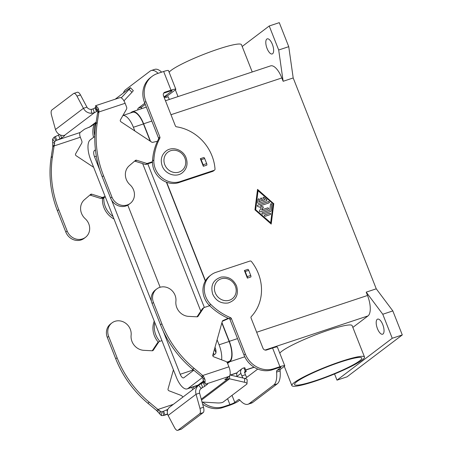 <?xml version="1.0" encoding="UTF-8"?>
<svg xmlns="http://www.w3.org/2000/svg" width="453" height="453" viewBox="0 0 453 453"><rect width="100%" height="100%" fill="white"/><g stroke="black" fill="none" stroke-linecap="round" stroke-linejoin="round"><path stroke-width="0.68" d="M159.818 341.335A20.238 18.358 -127.2 0 1 154.813 322.581M158.278 342.162A20.238 18.358 -127.2 0 1 154.241 321.132M229.161 318.674A57.825 52.457 -127.2 0 1 209.428 305.452A20.238 18.358 -127.2 0 1 209.784 275.894L211.138 274.863A20.238 18.358 -127.2 0 1 216.007 272.31L249.931 261.058A1.444 1.314 -127.2 0 1 251.483 261.579A43.369 39.343 -127.2 0 1 251.296 316.585A1.444 1.314 52.8 0 0 251.058 318.023L262.944 348.181A2.894 2.622 52.8 0 0 266.506 350.016L272.576 348.006A8.097 1.008 158.5 0 1 277.395 347.094L284.756 365.781A8.097 1.008 -21.5 0 1 284.257 366.415L280.464 369.291L276.947 370.458L280.741 367.581A4.049 0.504 158.5 0 0 280.99 367.264A4.049 0.504 158.5 0 0 278.578 367.717L272.508 369.733A23.131 20.985 -127.2 0 1 243.997 355.044L230.011 319.546A1.444 1.314 52.8 0 0 229.161 318.674L230.52 317.644A57.825 52.457 -127.2 0 1 210.781 304.422A20.238 18.358 -127.2 0 1 211.138 274.863M383.012 334.008A7.95 3.194 71.7 0 1 382.621 334.212A7.95 3.194 71.7 0 1 377.264 328.182A7.95 3.194 71.7 0 1 377.224 319.325A7.95 3.194 71.7 0 1 377.615 319.122A7.95 3.194 71.7 0 1 382.972 325.152A7.95 3.194 71.7 0 1 383.012 334.008M266.828 39.066A7.95 3.194 71.7 0 1 267.219 38.862A7.95 3.194 71.7 0 1 272.576 44.892A7.95 3.194 71.7 0 1 272.61 53.748A7.95 3.194 71.7 0 1 272.225 53.952A7.95 3.194 71.7 0 1 266.862 47.922A7.95 3.194 71.7 0 1 266.828 39.066M213.391 353.017A4.337 1.744 71.7 0 1 214.212 354.727M252.225 71.976L241.483 44.705A39.032 4.853 158.5 0 0 218.255 49.088A39.032 4.853 158.5 0 0 169.133 72.259M279.795 353.187A39.032 4.853 -21.5 0 1 328.912 330.016A39.032 4.853 -21.5 0 1 352.145 325.633L364.495 356.998A39.032 4.853 158.5 0 0 341.268 361.381A39.032 4.853 158.5 0 0 291.868 385.605A39.032 4.853 158.5 0 0 315.095 381.222A39.032 4.853 158.5 0 0 364.495 356.998M296.772 381.715A36.138 4.49 -21.5 0 1 333.533 364.472A36.138 4.49 -21.5 0 1 361.805 358.057A36.138 4.49 -21.5 0 1 359.591 360.882A36.138 4.49 -21.5 0 1 322.83 378.13A36.138 4.49 -21.5 0 1 294.558 384.546A36.138 4.49 -21.5 0 1 296.772 381.715M266.443 200.753L258.618 203.346A0.725 0.657 -127.2 0 1 257.683 202.525L258.08 199.377A0.725 0.657 -127.2 0 1 259.082 198.952A0.725 0.657 -127.2 0 1 259.433 199.682L259.184 201.653L261.375 200.922L260.588 198.924A0.725 0.657 -127.2 0 1 261.845 198.505L262.632 200.509L264.829 199.779L263.267 198.414A0.725 0.657 -127.2 0 1 264.093 197.383L266.591 199.575A0.725 0.657 -127.2 0 1 266.443 200.753M266.562 200.696A0.725 0.657 52.8 0 0 266.494 199.648L263.991 197.457A0.725 0.657 52.8 0 0 263.193 197.361M264.829 199.779L262.536 200.583L261.749 198.578A0.725 0.657 52.8 0 0 260.735 198.176M261.375 200.922L259.088 201.727L259.331 199.756A0.725 0.657 52.8 0 0 258.272 198.992M269.75 213.238A0.725 0.657 -127.2 0 1 270.277 214.569L265.299 216.223A0.725 0.657 -127.2 0 1 264.603 214.977A0.725 0.657 -127.2 0 1 264.773 214.886L269.75 213.238L264.677 214.96A0.725 0.657 52.8 0 0 264.552 215.016M270.401 214.512A0.725 0.657 52.8 0 0 269.654 213.312M270.679 222.734L273.063 203.839L258.063 190.707L255.577 209.677L270.679 222.734L255.577 209.677M258.063 190.707L255.679 209.603M271.126 224.003L273.691 203.669L257.519 189.513M273.788 203.595L271.205 224.071L254.954 209.847L257.536 189.371L273.691 203.669M271.058 210.917A0.725 0.657 -127.2 0 1 270.645 211.432L262.825 214.026A0.725 0.657 -127.2 0 1 262.128 212.78A0.725 0.657 -127.2 0 1 262.298 212.689L269.756 210.215L270.503 204.309A0.725 0.657 -127.2 0 1 271.506 203.884A0.725 0.657 -127.2 0 1 271.857 204.614L271.058 210.917L271.76 204.688A0.725 0.657 52.8 0 0 270.696 203.929M270.769 211.375A0.725 0.657 52.8 0 0 270.962 210.99M269.756 210.215L262.202 212.763A0.725 0.657 52.8 0 0 262.077 212.819M268.295 209.178A0.725 0.657 52.8 0 0 267.547 207.972L261.596 209.949L263.329 207.106L260.113 205.872L263.425 207.032L261.692 209.875L267.649 207.899A0.725 0.657 -127.2 0 1 268.346 209.144A0.725 0.657 -127.2 0 1 268.17 209.235L260.328 211.834A0.725 0.657 -127.2 0 1 259.478 210.758L261.324 207.729L257.797 206.489A0.725 0.657 -127.2 0 1 257.695 205.164L268.414 201.608A0.725 0.657 -127.2 0 1 269.116 202.853A0.725 0.657 -127.2 0 1 268.94 202.944L260.113 205.872M269.065 202.887A0.725 0.657 52.8 0 0 268.318 201.681L257.598 205.237A0.725 0.657 52.8 0 0 257.474 205.294M242.185 46.489L269.229 25.985L279.28 22.65L288.742 46.67L293.199 77.956L376.256 288.816L366.205 292.151L367.519 295.486A17.344 6.971 71.7 0 1 368.012 315.911L352.842 327.411M293.199 77.956L283.148 81.291L281.834 77.956L170.979 114.717M130.475 112.967L131.506 112.185A17.344 6.971 71.7 0 1 132.355 111.732A17.344 6.971 71.7 0 1 143.629 123.788L150.56 141.376M166.67 182.276L205.464 280.752M221.947 322.604L229.32 341.324A17.344 6.971 71.7 0 1 229.813 361.749L227.593 363.431M244.603 372.74L246.262 371.443L244.484 371.919L245.39 374.739A4.337 1.744 -108.3 0 0 246.947 377.258M246.262 371.443L244.79 367.706L243.08 368.147A4.337 3.935 -127.2 0 0 242.038 368.697A4.337 3.935 -127.2 0 0 240.888 373.402L241.874 375.905A4.337 1.744 -108.3 0 0 243.057 378.017M280.464 369.291A2.894 1.161 71.7 0 0 280.107 370.911A23.131 9.298 -108.3 0 1 277.236 383.867L273.72 385.033A23.131 9.298 -108.3 0 0 276.585 372.077A2.894 1.161 71.7 0 1 276.947 370.458M239.847 400.084L238.312 401.245A8.097 1.008 -21.5 0 1 228.567 405.639L222.491 407.649A23.131 20.985 -127.2 0 1 202.638 404.15M273.72 385.033L249.178 403.64A23.131 9.298 71.7 0 1 248.046 404.24A23.131 9.298 71.7 0 1 239.767 399.993A2.894 1.161 -108.3 0 0 238.737 399.461A2.894 1.161 -108.3 0 0 238.595 399.535L234.796 402.411A4.049 0.504 158.5 0 1 229.92 404.608L223.85 406.624A23.131 20.985 -127.2 0 1 202.65 402.071M284.756 365.781A8.097 1.008 -21.5 0 0 279.937 366.687L273.867 368.702A23.131 20.985 -127.2 0 1 245.35 354.02L231.37 318.516A1.444 1.314 52.8 0 0 230.52 317.644M277.236 383.867L252.695 402.474A23.131 9.298 71.7 0 1 251.568 403.074L248.046 404.24M215.939 352.711L214.501 349.065M257.74 369.07L245.249 378.544M237.129 376.647A2.894 1.161 -108.3 0 0 237.049 376.443L237.01 376.341A4.337 3.935 52.8 0 1 238.159 371.636L242.038 368.697M244.388 270.52L247.904 269.354A1.444 0.583 71.7 0 1 248.731 270.367L250.73 275.441A1.444 0.583 71.7 0 1 250.9 276.953L247.383 278.119A1.444 0.583 -108.3 0 0 247.213 276.607L245.215 271.534A1.444 0.583 -108.3 0 0 244.388 270.52L247.383 278.119M194.043 388.646L193.329 386.845M192.684 389.676L191.772 387.36M94.807 136.415L90.164 139.932A16.767 6.738 -108.3 0 0 90.64 159.677L176.33 377.213A16.767 6.738 -108.3 0 0 187.231 388.867A16.767 6.738 -108.3 0 0 188.052 388.431L202.576 377.417M203.476 381.024L198.103 385.095A16.767 6.738 71.7 0 1 197.281 385.531L187.231 388.867M221.84 322.978L229.127 341.471A16.767 6.738 71.7 0 1 229.603 361.217L227.372 362.91M127.791 205.147L160.136 287.253M192.355 369.053L192.768 370.107A5.204 2.089 -108.3 0 0 193.057 370.769M215.011 347.264L215.198 347.745A5.204 2.089 71.7 0 1 215.345 353.872L212.825 355.781M193.771 370.231L183.844 377.757A5.204 2.089 71.7 0 1 183.59 377.887A5.204 2.089 71.7 0 1 180.209 374.274L163.154 330.984M142.661 163.601L200.792 311.166M99.915 170.447L94.518 156.738A5.204 2.089 71.7 0 1 94.371 150.611L95.43 149.807M151.432 301.228L111.636 200.203M221.619 359.829A16.767 6.738 -108.3 0 0 219.076 344.807L217.106 339.807M122.927 115.47L132.536 112.282A16.767 6.738 71.7 0 1 143.437 123.935L150.22 141.149M166.376 182.163L205.311 281.013M204.365 307.462L147.791 163.844M134.852 130.985L133.386 127.27A16.767 6.738 -108.3 0 0 122.899 115.515M197.395 386.103A17.344 6.971 71.7 0 1 195.588 386.092M203.748 381.511L200.424 384.031M165.475 100.747L270.554 65.9A17.344 6.971 71.7 0 1 281.834 77.956M366.205 292.151L382.779 314.252L392.241 338.272L336.992 380.158L334.552 373.963M269.229 25.985L278.691 50.006L283.148 81.291M376.256 288.816L392.83 310.917L402.292 334.937L347.043 376.828L336.992 380.158M288.742 46.67L278.691 50.006M392.83 310.917L382.779 314.252M402.292 334.937L392.241 338.272M95.589 122.944A23.131 20.985 52.8 0 0 94.813 136.053M103.867 197.508A57.825 52.457 52.8 0 0 103.85 197.848A20.238 18.358 52.8 0 0 113.035 216.534M102.554 197.944A57.825 52.457 52.8 0 0 102.491 198.878A20.238 18.358 52.8 0 0 114.014 219.009M94.235 123.969A23.131 20.985 52.8 0 0 93.533 137.384M161.625 72.157A23.131 9.298 71.7 0 0 154.722 69.377L151.206 70.543A23.131 9.298 71.7 0 0 150.073 71.144L125.532 89.751A23.131 9.298 -108.3 0 0 123.409 92.995M141.24 108.788A4.337 1.744 71.7 0 1 141.812 106.987L138.29 108.154L144.801 103.222M137.723 109.954A4.337 1.744 71.7 0 1 138.29 108.154M175.832 89.258L168.471 70.572A8.097 1.008 158.5 0 0 163.652 71.483L157.582 73.494A23.131 20.985 52.8 0 0 152.015 76.415A23.131 20.985 52.8 0 0 145.889 101.517L159.875 137.016A1.444 1.314 -127.2 0 1 159.83 138.188A57.825 52.457 52.8 0 0 153.867 159.932A20.238 18.358 52.8 0 0 180.26 181.557L214.184 170.305A1.444 1.314 52.8 0 0 215.016 168.997A43.369 39.343 52.8 0 0 176.54 126.812A1.444 1.314 -127.2 0 1 175.362 125.843L163.476 95.685A2.894 2.622 -127.2 0 1 164.937 92.18L171.013 90.164A8.097 1.008 -21.5 0 1 175.832 89.258A8.097 1.008 -21.5 0 1 175.334 89.892L167.661 95.708L164.145 96.874A2.894 1.161 -108.3 0 0 163.437 95.572M165.475 96.432A2.894 1.161 -108.3 0 0 165.724 97.18L166.115 97.463L168.222 96.766L169.292 99.484M145.254 104.377L141.812 106.987M163.663 93.182L169.654 91.195A4.049 0.504 158.5 0 1 172.066 90.742A4.049 0.504 158.5 0 1 171.817 91.059L164.145 96.874M151.206 70.543A23.131 9.298 71.7 0 1 158.103 73.324M152.015 76.415L150.662 77.446A23.131 20.985 52.8 0 0 144.53 102.542L158.516 138.046A1.444 1.314 -127.2 0 1 158.471 139.213A57.825 52.457 52.8 0 0 152.508 160.957A20.238 18.358 52.8 0 0 178.901 182.587L212.825 171.336A1.444 1.314 52.8 0 0 213.17 171.155L214.529 170.124M203.329 166.279L206.845 165.113A1.444 0.583 -108.3 0 0 206.676 163.601L204.677 158.533A1.444 0.583 -108.3 0 0 203.856 157.519L200.334 158.686L203.329 166.279A1.444 0.583 71.7 0 0 203.159 164.773L206.676 163.601M205.26 384.048L203.029 379.959A4.049 1.625 -108.3 0 0 203.018 378.329L202.117 377.026L192.689 369.331A101.189 91.8 -127.2 0 1 160.509 324.824L152.095 303.47A12.429 11.28 -127.2 0 1 155.39 289.977L156.744 288.952A12.429 11.28 52.8 0 0 153.454 302.44L161.863 323.793A101.189 91.8 52.8 0 0 194.048 368.3L202.701 375.514L203.708 376.658L204.949 379.45A8.097 3.256 71.7 0 1 204.977 382.711L205.26 384.048L207.366 383.912A2.894 0.357 -21.5 0 1 207.701 383.951A2.894 0.357 -21.5 0 1 207.525 384.178L204.722 386.301A4.337 0.538 -21.5 0 1 202.672 387.406L200.407 389.121M229.671 375.73L229.552 378.81L224.779 379.688L229.156 376.347A8.097 3.256 -108.3 0 0 228.924 366.817L227.485 363.17A2.894 2.622 52.8 0 0 225.707 361.392L213.771 356.834A1.444 1.314 -127.2 0 1 212.825 355.027L222.293 321.364A1.444 1.314 -127.2 0 1 222.972 320.571L228.204 318.266M228.697 318.476L222.315 321.29M197.038 316.817L202.446 308.68L203.805 307.649L198.069 316.279A1.444 1.314 -127.2 0 1 196.976 316.817L188.607 316.375A13.012 11.801 -127.2 0 1 175.9 301.279A12.429 11.28 52.8 0 0 169.79 288.833A12.429 11.28 52.8 0 0 156.744 288.952M209.677 305.701L203.805 307.649M201.347 376.545L202.701 375.514L228.924 366.817M201.262 399.167L228.153 378.782L227.649 377.491M167.882 409.302A2.894 0.357 -21.5 0 1 166.761 409.846L163.544 411.245L165.017 414.982L167.525 413.889M201.325 388.204L201.172 388.323C199.739 389.625 199.212 391.222 199.586 393.102L196.064 394.269C195.107 390.667 195.951 387.649 198.595 385.203L201.2 383.674A4.337 0.538 158.5 0 0 203.25 382.564L204.014 381.987M201.2 383.674L202.672 387.406L201.172 388.323L198.595 385.203L198.878 384.976L169.354 407.372C167.14 409.489 166.721 412.19 168.108 415.463L174.575 427.66A5.781 2.322 71.7 0 0 177.723 430.35A5.781 2.322 71.7 0 0 178.006 430.197L199.66 413.787A5.781 2.322 -108.3 0 0 199.971 408.408L196.064 394.269L168.108 415.463M199.586 393.102L203.488 407.241A5.781 2.322 71.7 0 1 203.176 412.621L199.66 413.787M177.723 430.35L181.245 429.184A5.781 2.322 -108.3 0 0 181.523 429.031L203.176 412.621M162.525 411.624L163.544 411.245M167.593 414.133L163.799 415.469L167.61 414.201M161.608 415.594L163.827 415.458L162.548 411.618L160.991 411.834L161.608 415.594A8.097 3.256 71.7 0 1 159.643 413.799L156.562 410.492L157.921 409.467L158.737 409.914L157.65 411.573M158.737 409.914L160.011 410.933A4.049 1.625 -108.3 0 0 160.991 411.834M173.312 404.359L157.921 409.467L149.264 402.253A101.189 91.8 -127.2 0 1 117.084 357.745L108.669 336.392A12.429 11.28 -127.2 0 1 111.965 322.898L110.606 323.929A12.429 11.28 52.8 0 0 107.316 337.417L115.725 358.77A101.189 91.8 52.8 0 0 147.91 403.283L156.562 410.492M111.965 322.898A12.429 11.28 -127.2 0 1 125.005 322.785A12.429 11.28 -127.2 0 1 131.121 335.226A13.012 11.801 52.8 0 0 143.822 350.328L152.197 350.769A1.444 1.314 52.8 0 0 153.284 350.231L159.02 341.602L157.667 342.632L152.253 350.769M159.02 341.602L161.925 340.639M173.425 369.841L168.046 388.974A1.444 1.314 52.8 0 0 168.992 390.78L180.928 395.344A2.894 2.622 -127.2 0 1 182.706 397.122L182.74 397.213M229.971 374.993L244.665 378.391A5.781 1.631 2.3 0 1 247.162 379.846L247.01 383.725A5.781 1.631 -177.7 0 0 244.512 382.27L229.552 378.81L201.511 400.067M202.055 402.038L217.259 402.938A5.781 1.631 2.3 0 0 223.165 402.066L246.675 384.246A5.781 1.631 -177.7 0 0 247.01 383.725M200.334 158.686A1.444 0.583 71.7 0 1 201.16 159.699L203.159 164.773M96.5 109.779L95.521 105.736L119.852 97.661A8.097 3.256 -108.3 0 1 125.119 103.284L126.551 106.931A2.894 2.622 -127.2 0 1 126.421 109.343L120.424 119.852A1.444 1.314 52.8 0 0 120.957 121.795L151.693 142.123A1.444 1.314 52.8 0 0 152.763 142.338L157.446 141.257M97.265 122.604L98.896 111.982L97.537 113.012L95.906 123.635A101.189 91.8 52.8 0 0 102.174 176.738L110.589 198.091A12.429 11.28 52.8 0 0 128.901 204.416L130.26 203.386A12.429 11.28 -127.2 0 1 111.942 197.061L103.533 175.713A101.189 91.8 -127.2 0 1 97.265 122.604L95.906 123.635M152.48 161.71L147.027 163.516L136.602 160.249A1.444 1.314 52.8 0 0 135.39 160.475L129.264 165.724A13.012 11.801 52.8 0 0 130.011 184.79A12.429 11.28 -127.2 0 1 130.26 203.386M134.467 161.268A1.444 1.314 -127.2 0 1 135.249 161.274L145.668 164.547L152.48 162.287M147.027 163.516L145.668 164.547M97.537 113.012L98.884 110.543L98.896 111.982L125.119 103.284M96.891 109.541L96.659 109.915L96.042 106.155A8.097 3.256 71.7 0 1 98.001 107.95L98.884 110.543M97.803 112.202L97.638 110.815A4.049 1.625 -108.3 0 0 96.659 109.915M95.611 105.696L96.042 106.155M95.855 107.191L95.028 107.82A4.337 0.538 -21.5 0 1 92.973 108.93L94.445 112.667L64.405 135.441A4.337 0.538 -21.5 0 1 64.711 135.515A4.337 0.538 -21.5 0 1 64.445 135.855L61.648 137.978A2.894 0.357 -21.5 0 1 60.006 138.839L55.821 140.673L54.184 137.106L58.533 135.102A2.894 0.357 158.5 0 0 59.541 134.626M93.646 167.304L76.172 155.747A1.444 1.314 -127.2 0 1 75.64 153.805L81.642 143.295A2.894 2.622 52.8 0 0 81.772 140.883L80.334 137.236A4.049 1.625 71.7 0 1 80.221 132.469L84.547 129.19L91.166 126.296L96.07 122.582M92.973 108.93L91.302 109.405L91.495 113.318L94.445 112.667A4.337 0.538 158.5 0 0 96.5 111.557L97.576 110.736M64.405 135.441L62.254 135.487C59.009 134.994 56.75 133.001 55.47 129.513L83.426 108.312L86.942 107.146L80.475 94.949A5.781 2.322 -108.3 0 0 77.327 92.259L73.805 93.426A5.781 2.322 71.7 0 1 76.959 96.115L83.426 108.312C85.136 111.483 87.825 113.148 91.495 113.318M91.302 109.405C89.354 109.405 87.905 108.652 86.942 107.146M55.317 136.506L56.789 140.243L80.221 132.469M54.184 137.106L52.667 139.037A8.097 3.256 71.7 0 0 52.701 142.299L52.758 146.959L54.111 145.934L52.48 156.557A101.189 91.8 52.8 0 0 58.748 209.66L67.163 231.013A12.429 11.28 52.8 0 0 85.475 237.338A12.429 11.28 52.8 0 0 85.232 218.737A13.012 11.801 -127.2 0 1 84.479 199.677L90.611 194.428A1.444 1.314 -127.2 0 1 91.823 194.201L102.248 197.468L105.147 196.506M55.821 140.673L54.615 141.789A4.049 1.625 -108.3 0 0 54.632 143.42L54.111 145.934L80.334 137.236M85.475 237.338L84.122 238.369A12.429 11.28 -127.2 0 1 65.804 232.044L57.395 210.69A101.189 91.8 -127.2 0 1 51.127 157.587L52.758 146.959M105.351 197.015L100.889 198.499L90.464 195.226A1.444 1.314 52.8 0 0 89.683 195.22M100.889 198.499L102.248 197.468M121.234 97.854L129.139 89.383A5.781 0.328 135.7 0 0 130.458 87.74A5.781 0.328 135.7 0 0 129.983 88.007L115.232 99.19M123.952 100.86L131.959 92.276A5.781 0.328 -44.3 0 0 133.278 90.634L130.458 87.74M55.47 129.513L51.563 115.368A5.781 2.322 -108.3 0 1 51.874 109.994L73.528 93.578A5.781 2.322 71.7 0 1 73.805 93.426M215.254 292.859A11.563 10.493 52.8 0 0 229.512 300.197A11.563 10.493 52.8 0 0 235.356 286.188A11.563 10.493 52.8 0 0 221.098 278.844A11.563 10.493 52.8 0 0 215.254 292.859M210.781 304.422L209.428 305.452M151.829 121.07L143.629 123.788M367.519 295.486L256.664 332.253M237.519 338.606L229.32 341.324M245.39 374.739L241.874 375.905M280.107 370.911L276.585 372.077M238.895 399.433L238.595 399.535M222.491 407.649L223.85 406.624M273.867 368.702L272.508 369.733M245.35 354.02L243.997 355.044M279.937 366.687L272.576 348.006M245.401 371.602L243.929 367.864M252.695 402.474L249.178 403.64M280.741 367.581L280.594 367.202M240.888 373.402L237.01 376.341M232.015 395.356L234.796 402.411M231.37 318.516L230.011 319.546M184.892 158.069A11.563 10.493 -127.2 0 1 179.043 172.078A11.563 10.493 -127.2 0 1 164.79 164.739A11.563 10.493 -127.2 0 1 170.634 150.73A11.563 10.493 -127.2 0 1 184.892 158.069M188.052 388.431L198.103 385.095M226.823 362.134L229.603 361.217M94.371 150.611L95.481 150.243M94.518 156.738L96.347 156.132M180.209 374.274L192.768 370.107M219.076 344.807L229.127 341.471M133.386 127.27L143.437 123.935M192.802 370.18L193.448 369.965M254.014 367.156L245.662 369.925M237.202 372.734L230.215 375.05M368.012 315.911L265.045 350.061M244.762 356.788L229.813 361.749M102.491 198.878L103.85 197.848M171.817 91.059L171.664 90.679M171.013 90.164L163.652 71.483M214.184 170.305L212.825 171.336M164.937 92.18L163.703 93.114M145.889 101.517L144.53 102.542M159.875 137.016L158.516 138.046M159.83 138.188L158.471 139.213M153.867 159.932L152.508 160.957M180.26 181.557L178.901 182.587M165.724 97.18L164.258 97.661M229.92 404.608L227.599 398.708M247.213 276.607L250.73 275.441M245.215 271.534L248.731 270.367M203.029 379.959L204.977 382.711M229.156 376.347L205.724 384.121M153.454 302.44L152.095 303.47M161.863 323.793L160.509 324.824M194.048 368.3L192.689 369.331M202.117 377.026L203.708 376.658M198.069 316.279L197.434 316.755M222.972 320.571L222.531 320.905M203.488 407.241L199.971 408.408M181.523 429.031L178.006 430.197M167.333 411.296L166.761 409.846M107.316 337.417L108.669 336.392M160.011 410.933L159.643 413.799M147.91 403.283L149.264 402.253M115.725 358.77L117.084 357.745M152.655 350.707L153.284 350.231M204.722 386.301L203.25 382.564M203.018 378.329L204.949 379.45M244.512 382.27L244.665 378.391M201.16 159.699L204.677 158.533M111.942 197.061L110.589 198.091M136.602 160.249L135.249 161.274M103.533 175.713L102.174 176.738M97.638 110.815L98.001 107.95M89.06 127.44L96.149 122.067M64.292 135.458L64.445 135.855M60.498 135.068L61.648 137.978M58.533 135.102L60.006 138.839M54.615 141.789L52.667 139.037M54.417 145.096L52.825 145.464M51.127 157.587L52.48 156.557M54.632 143.42L52.701 142.299M65.804 232.044L67.163 231.013M57.395 210.69L58.748 209.66M90.464 195.226L91.823 194.201M129.139 89.383L131.959 92.276M80.475 94.949L76.959 96.115M95.028 107.82L96.5 111.557M165.951 151.092C161.432 154.994 160.192 159.96 162.225 165.996C165.113 174.167 176.047 177.921 182.372 172.746C186.885 168.844 188.125 163.878 186.092 157.842C183.205 149.671 172.27 145.911 165.951 151.092M236.562 285.962C238.929 294.58 236.115 300.26 228.119 302.995C221.07 303.827 215.928 300.866 212.695 294.11C210.328 285.498 213.142 279.818 221.138 277.077C228.182 276.245 233.323 279.207 236.562 285.962M175.373 89.864L178.018 96.585M291.868 385.605L284.297 366.386M254.195 367.264L245.724 370.078M237.089 372.938L230.515 375.118M146.325 107.101L132.355 111.732"/></g></svg>
